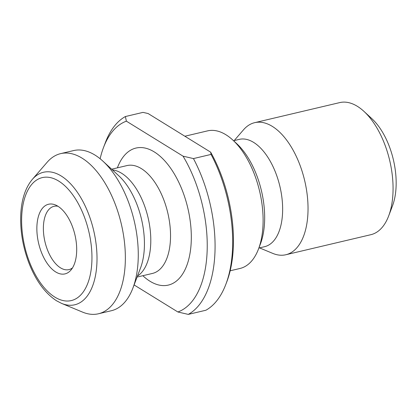 <?xml version="1.0" encoding="UTF-8"?>
<svg xmlns="http://www.w3.org/2000/svg" width="417" height="417" viewBox="0 0 417 417"><rect width="100%" height="100%" fill="white"/><g stroke="black" fill="none" stroke-linecap="round" stroke-linejoin="round"><path stroke-width="0.63" d="M183.047 156.167L193.446 158.58A104.61 54.502 76.7 0 1 188.275 314.397L205.894 310.238A104.61 54.502 -103.3 0 0 225.847 284.316A104.61 54.502 -103.3 0 0 211.059 154.42L210.648 152.163L148.108 113.533L143 112.381L125.381 116.541L126.387 121.17L183.047 156.167A98.954 51.557 -103.3 0 1 177.877 311.984L134.092 284.941M126.387 121.17A98.954 51.557 -103.3 0 0 103.505 147.519A98.954 51.557 -103.3 0 0 100.122 158.747M103.505 147.519L105.423 142.463A104.61 54.502 76.7 0 1 125.381 116.541M193.446 158.58L211.059 154.42M177.877 311.984L188.275 314.397M210.648 152.163A101.779 53.027 76.7 0 1 226.812 281.793L225.847 284.316M55.685 271.936A35.779 18.64 76.7 0 1 36.858 228.782A35.779 18.64 76.7 0 1 55.482 204.976A35.779 18.64 76.7 0 1 74.919 234.792A35.779 18.64 76.7 0 1 70.859 270.153A35.779 18.64 76.7 0 1 55.685 271.936M47.173 162.229A82.274 42.862 76.7 0 1 60.663 153.623A82.274 42.862 76.7 0 1 121.274 223.856A82.274 42.862 76.7 0 1 98.448 313.772A82.274 42.862 76.7 0 1 82.535 312.104L61.586 303.394A68.07 35.466 76.7 0 0 97.015 258.102A68.07 35.466 76.7 0 0 61.195 175.99A68.07 35.466 76.7 0 0 32.328 179.388L47.173 162.229M60.663 153.623L73.585 150.579A82.274 42.862 76.7 0 1 94.982 155.077A82.274 42.862 76.7 0 1 102.978 161.217A82.274 42.862 76.7 0 1 132.903 288.069A82.274 42.862 76.7 0 1 111.365 310.722L98.448 313.772M184.856 136.234L207.536 130.881A70.681 36.826 76.7 0 1 232.79 140.023A70.681 36.826 76.7 0 1 258.498 249.006A70.681 36.826 76.7 0 1 239.999 268.47L230.158 270.789M232.79 140.023L236.767 143.688A65.026 33.881 76.7 0 1 260.422 243.95L258.498 249.006M233.546 140.722L239.29 139.367A55.133 28.726 76.7 0 1 279.906 186.43A55.133 28.726 76.7 0 1 264.613 246.682L258.868 248.037M234.203 140.571L243.554 129.765A67.851 35.351 76.7 0 1 254.678 122.666A67.851 35.351 76.7 0 1 304.665 180.587A67.851 35.351 76.7 0 1 285.838 254.745A67.851 35.351 76.7 0 1 272.713 253.369L259.52 247.886M254.678 122.666L339.714 102.603A67.851 35.351 76.7 0 1 363.958 111.381A67.851 35.351 76.7 0 1 388.639 216.001A67.851 35.351 76.7 0 1 370.875 234.688L285.838 254.745M363.958 111.381L371.907 118.709A56.545 29.461 76.7 0 1 392.475 205.889L388.639 216.001M72.495 267.891A32.516 16.941 76.7 0 1 68.935 269.611A32.516 16.941 76.7 0 1 60.481 267.829A32.516 16.941 76.7 0 1 43.681 234.224A32.516 16.941 76.7 0 1 54.007 206.321A32.516 16.941 76.7 0 1 57.958 206.264M117.391 167.837A70.4 36.68 76.7 0 1 165.158 161.28A70.4 36.68 76.7 0 1 190.564 249.658A70.4 36.68 76.7 0 1 149.984 281.24A70.4 36.68 76.7 0 1 142.838 275.705M54.851 297.102A63.175 32.917 -103.3 0 0 88.149 228.839A63.175 32.917 -103.3 0 0 27.329 191.278A63.175 32.917 -103.3 0 0 54.851 297.102M132.903 288.069L140.529 267.985A59.803 31.16 -103.3 0 0 118.777 175.776L102.978 161.217M112.418 169.917A55.414 28.872 76.7 0 1 148.045 217.538A55.414 28.872 76.7 0 1 137.459 276.064M137.084 277.06L152.408 273.448A55.414 28.872 -103.3 0 0 167.785 212.884A55.414 28.872 -103.3 0 0 126.961 165.58L111.636 169.198M32.328 179.388C25.583 187.546 21.757 198.789 20.85 213.123C19.953 229.569 22.591 246.061 28.768 262.601C35.69 280.464 44.958 293.198 56.576 300.803L61.586 303.394"/></g></svg>
